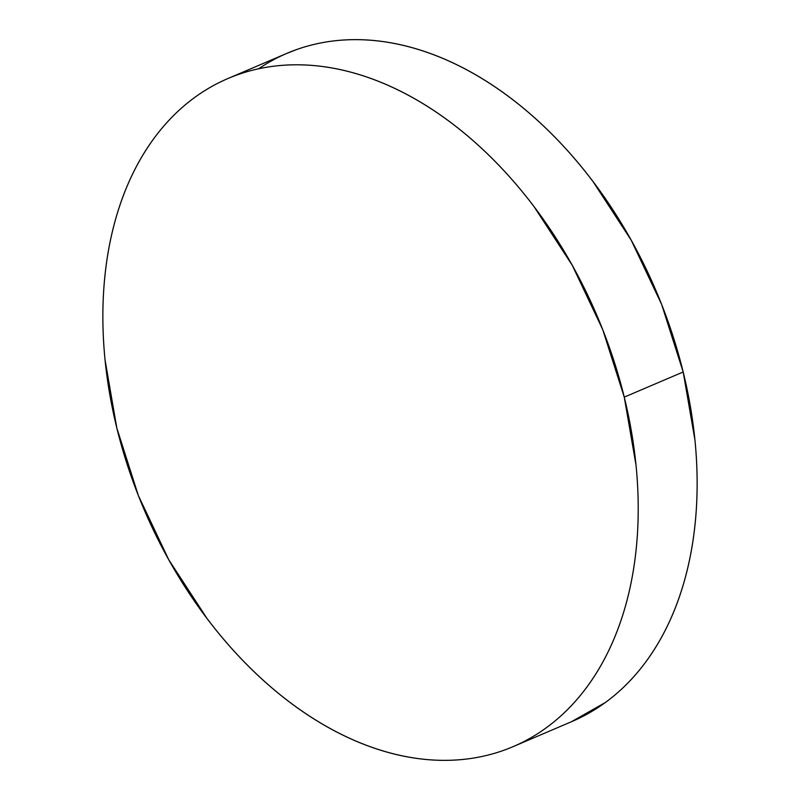 <?xml version="1.0" encoding="UTF-8"?>
<svg xmlns="http://www.w3.org/2000/svg" width="800" height="800" viewBox="0 0 800 800"><rect width="100%" height="100%" fill="white"/><g stroke="black" fill="none" stroke-linecap="round" stroke-linejoin="round"><path stroke-width="1.2" d="M624.26 397.13A363.22 246.32 66.9 0 1 513.14 746.63A363.22 246.32 66.9 0 1 116.82 428.02A363.22 246.32 66.9 0 1 227.94 78.53A363.22 246.32 66.9 0 1 624.26 397.13L683.18 371.98L624.26 397.13L636.03 465.21C638.28 487.78 638.8 509.79 637.6 531.26C636.4 552.72 633.51 573.22 628.91 592.75C624.31 612.28 618.11 630.47 610.29 647.32C602.47 664.17 593.19 679.35 582.45 692.87C571.71 706.38 559.72 717.98 546.47 727.64C533.23 737.31 518.98 744.87 503.73 750.31C488.49 755.76 472.54 758.99 455.88 760C439.22 761.01 422.17 759.79 404.74 756.34C387.31 752.88 369.82 747.26 352.29 739.47C334.75 731.67 317.5 721.86 300.54 710.03C283.57 698.2 267.22 684.58 251.47 669.16C235.73 653.75 220.9 636.84 206.99 618.44L168.79 559.8L138.34 495.51L116.82 428.02L105.05 359.95C102.8 337.38 102.28 315.36 103.48 293.89C104.68 272.43 107.57 251.93 112.17 232.4C116.77 212.87 122.97 194.68 130.79 177.83C138.61 160.98 147.89 145.8 158.63 132.29C169.37 118.77 181.36 107.18 194.61 97.51C207.85 87.84 222.1 80.29 237.35 74.84C252.59 69.4 268.55 66.17 285.2 65.15C301.86 64.14 318.91 65.36 336.34 68.81C353.78 72.27 371.26 77.89 388.79 85.69C406.33 93.48 423.58 103.29 440.55 115.12C457.51 126.95 473.86 140.57 489.61 155.99C505.35 171.4 520.18 188.31 534.09 206.71L572.29 265.35L602.74 329.65L624.26 397.13M513.14 746.63L572.06 721.47A363.22 246.32 -113.1 0 0 683.18 371.98A363.22 246.32 -113.1 0 0 286.86 53.37A363.22 246.32 -113.1 0 0 258.62 68.78M286.09 53.7L296.27 49.69C311.51 44.24 327.46 41.01 344.12 40C360.78 38.99 377.83 40.21 395.26 43.66C412.69 47.12 430.18 52.74 447.71 60.53C465.25 68.33 482.5 78.14 499.46 89.97C516.43 101.8 532.78 115.42 548.53 130.84C564.27 146.25 579.1 163.16 593.01 181.56L631.21 240.2L661.66 304.49L683.18 371.98L694.95 440.05C697.2 462.62 697.72 484.64 696.52 506.11C695.32 527.57 692.43 548.07 687.83 567.6C683.23 587.13 677.03 605.32 669.21 622.17C661.39 639.02 652.11 654.2 641.37 667.71C630.63 681.23 618.64 692.82 605.39 702.49L571.38 721.77M227.94 78.53L286.86 53.37"/></g></svg>

